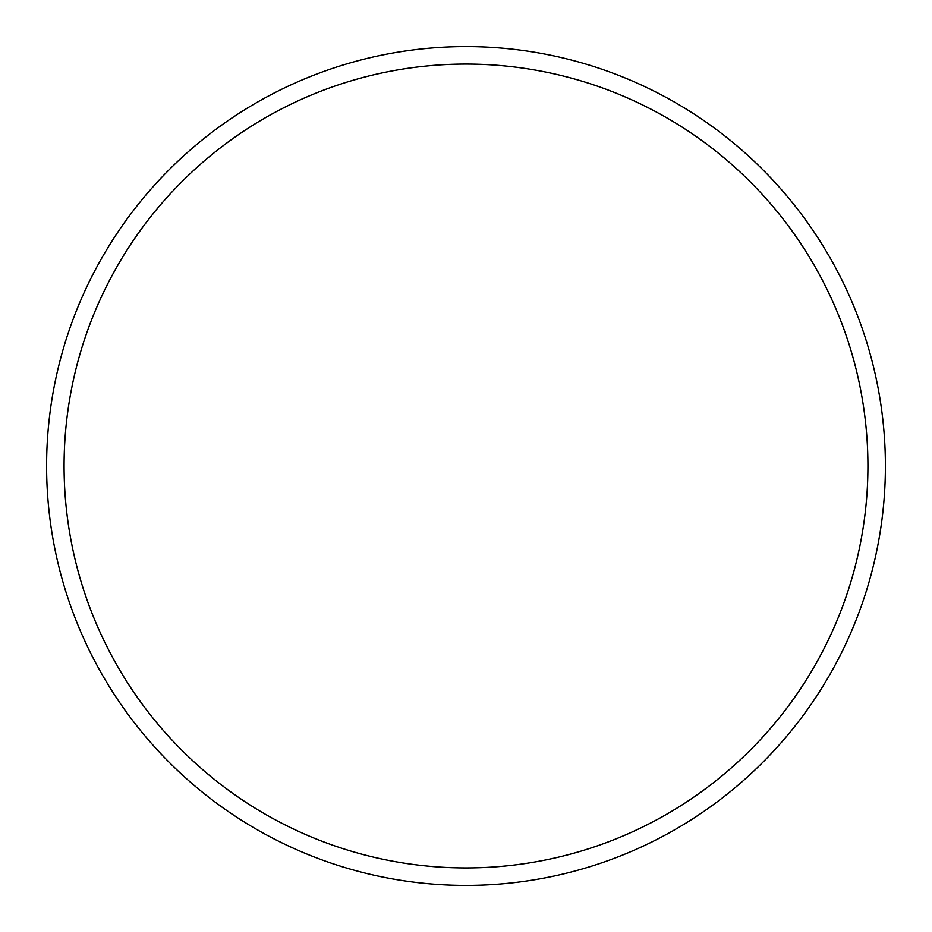 <?xml version="1.0" encoding="UTF-8"?>
<svg xmlns="http://www.w3.org/2000/svg" width="932" height="932" viewBox="0 0 932 932"><rect width="100%" height="100%" fill="white"/><g stroke="black" fill="none" stroke-linecap="round" stroke-linejoin="round"><path stroke-width="1.4" d="M867.925 466A401.925 401.925 0 0 0 466 64.075A401.925 401.925 0 0 0 64.075 466A401.925 401.925 0 0 0 466 867.925A401.925 401.925 0 0 0 867.925 466M46.6 466A419.4 419.4 0 0 1 466 46.6A419.4 419.4 0 0 1 885.4 466A419.4 419.4 0 0 1 466 885.4A419.4 419.4 0 0 1 46.6 466"/></g></svg>
